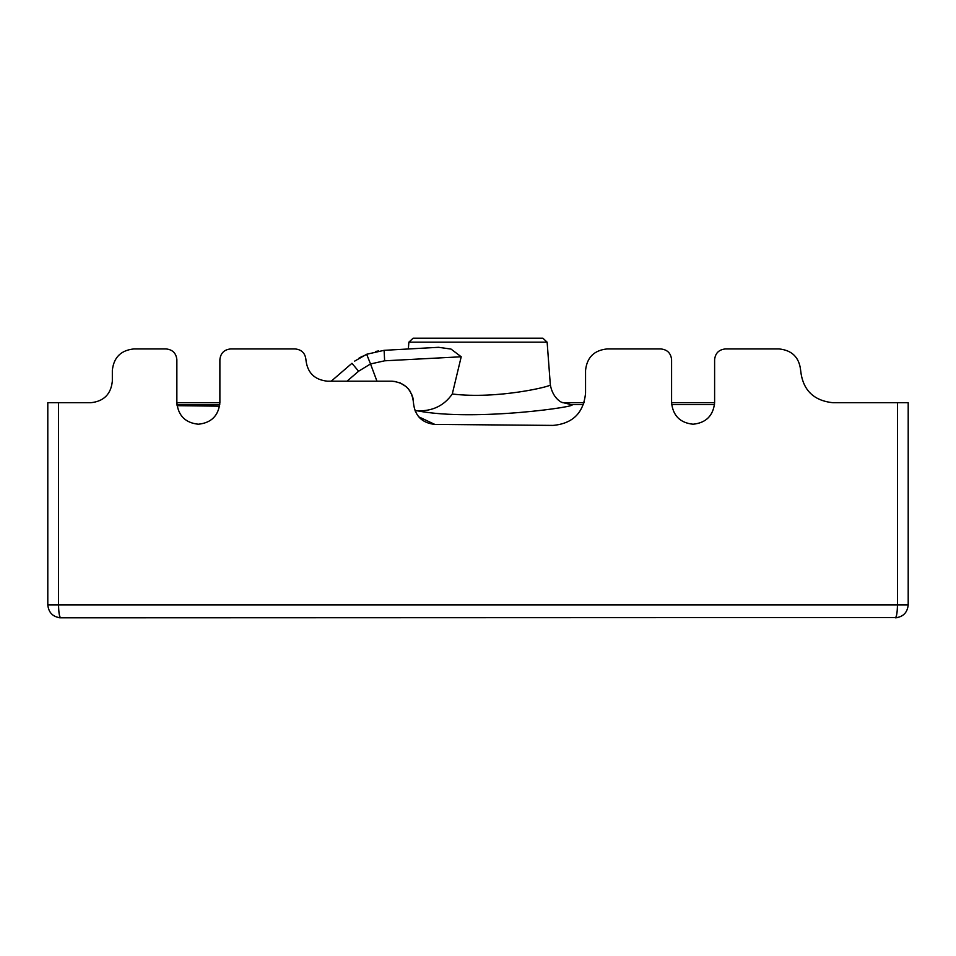 <?xml version="1.0" encoding="UTF-8"?>
<svg xmlns="http://www.w3.org/2000/svg" width="956" height="956" viewBox="0 0 956 956"><rect width="100%" height="100%" fill="white"/><g stroke="black" fill="none" stroke-linecap="round" stroke-linejoin="round"><path stroke-width="1.43" d="M414.988 410.829L417.282 410.817C475.574 421.99 583.758 405.858 571.186 404.639L583.435 404.639M671.674 404.639L714.526 404.639M571.186 404.639L562.056 402.392C562.845 402.942 552.915 399.393 550.333 384.838C552.401 386.152 497.634 399.536 452.284 394.003C444.086 405.726 432.423 411.331 417.282 410.817M671.59 402.715C672.952 415.693 680.122 422.863 693.1 424.225C706.078 422.863 713.248 415.693 714.61 402.715L671.59 402.715L671.59 359.695C670.909 353.206 667.324 349.621 660.835 348.94L607.06 348.94C594.082 350.302 586.912 357.472 585.55 370.45L585.55 393.143C583.602 412.873 572.752 423.627 553.01 425.408L434.801 424.404C421.919 422.958 414.808 415.788 413.47 402.894L413.47 402.703C412.108 389.737 404.938 382.567 391.96 381.193L327.43 381.193C314.464 379.831 307.294 372.661 305.92 359.695L305.92 360.042M714.61 402.715L714.61 359.695C715.291 353.206 718.876 349.621 725.365 348.94L779.14 348.94C792.118 350.302 799.288 357.472 800.65 370.45C802.705 389.905 813.46 400.66 832.915 402.715L908.2 402.715L908.2 604.909L897.445 604.909C897.314 612.688 896.597 616.99 895.294 617.815C903.073 616.99 907.375 612.688 908.2 604.909M58.555 402.715L58.555 604.909L47.8 604.909L47.8 402.715L90.82 402.715C103.798 401.353 110.968 394.183 112.33 381.205L112.33 370.45C113.692 357.472 120.862 350.302 133.84 348.94L166.105 348.94C172.594 349.621 176.179 353.206 176.86 359.695L176.86 402.715L219.88 402.715C218.518 415.693 211.348 422.863 198.37 424.225C185.392 422.863 178.222 415.693 176.86 402.715M562.726 402.715L584.104 402.715M305.92 359.695C305.239 353.206 301.654 349.621 295.165 348.94L230.635 348.94C224.146 349.621 220.561 353.206 219.88 359.695L219.88 402.715M47.8 604.909C48.625 612.688 52.927 616.99 60.706 617.815L897.815 617.564M897.445 402.715L897.445 604.909L58.555 604.909C58.686 612.688 59.403 616.99 60.706 617.815L58.185 617.564M177.063 405.703L219.605 406.157M550.333 384.838L547.131 342.164L542.841 338.185L413.159 338.185L408.869 342.164L408.355 348.976L426.376 347.984L384.109 350.326L366.662 354.27L354.664 361.117M452.284 394.003L461.21 356.779L451.017 349.071L438.613 347.303L408.355 348.976M461.21 356.779L384.635 360.806L370.534 363.961L376.963 381.193M438.613 347.303L384.109 350.326L384.635 360.806M366.662 354.27L370.522 363.949L358.596 371.227L347.016 381.193M375.792 351.438L378.48 350.936M358.99 358.165L362.432 356.23M358.596 371.227L351.951 363.304L331.218 381.193M412.956 398.055L413.47 402.894M412.944 397.971L411.319 393.346M410.518 391.829L408.081 388.471M406.479 386.833L399.739 382.651M396.298 381.647L391.96 381.193M434.801 424.404L418.501 416.72M176.944 404.663L219.796 404.663M547.131 342.164L408.869 342.164M59.535 617.767L60.132 617.803M895.33 617.815L895.939 617.803M896.609 617.743L897.218 617.672"/></g></svg>
